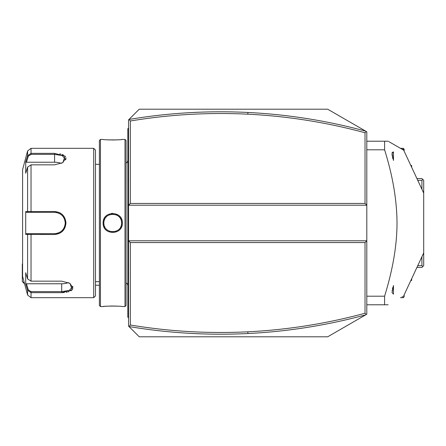 <?xml version="1.0" encoding="UTF-8"?>
<svg xmlns="http://www.w3.org/2000/svg" width="446" height="446" viewBox="0 0 446 446"><rect width="100%" height="100%" fill="white"/><g stroke="black" fill="none" stroke-linecap="round" stroke-linejoin="round"><path stroke-width="0.67" d="M365.692 314.854L327.687 336.791L139.224 336.791L128.966 326.533C168.387 333.151 208.031 335.487 247.904 333.536C287.782 331.556 327.041 325.329 365.692 314.854L366.807 314.207L366.807 240.779L128.554 240.779L128.554 119.879L139.224 109.209L327.687 109.209L365.692 131.146L366.807 131.793L366.807 240.779L365.029 242.557L130.332 242.557L128.554 240.779L128.554 326.121L128.966 326.533L130.332 325.006C169.274 331.473 208.433 333.742 247.82 331.813C287.497 329.845 326.567 323.651 365.029 313.243L365.029 242.557M366.255 314.525L365.029 313.243M130.332 242.557L130.332 325.006M130.332 203.443L128.554 205.221L366.807 205.221L365.029 203.443L365.029 132.757C326.567 122.349 287.497 116.155 247.82 114.187C208.433 112.258 169.274 114.527 130.332 120.994L130.332 203.443L365.029 203.443M366.255 131.475L365.029 132.757M365.692 131.146C327.041 120.671 287.782 114.444 247.904 112.464C208.031 110.513 168.387 112.849 128.978 119.467L130.332 120.994M417.746 180.329L421.922 180.329L422.814 179.437L423.7 180.329L423.7 265.671L421.922 267.449L416.921 267.449M422.814 266.563L421.922 265.671L417.746 265.671M421.922 180.329L421.922 189.282M421.922 256.718L421.922 265.671M422.814 179.437L421.922 178.551L416.921 178.551M410.705 165.226L411.675 165.622L411.675 167.306M411.675 165.622L410.727 165.271M401.997 149.215L404.143 149.215L404.143 151.149M400.458 148.323L403.251 148.323L404.143 149.215M411.675 278.694L411.675 280.378L410.727 280.729M411.675 280.378L410.705 280.774M400.458 297.677L403.251 297.677L404.143 296.785L401.997 296.785M404.143 296.785L404.143 294.851M366.807 149.8L384.586 149.8C392.748 175.83 396.89 200.226 397.018 223C396.99 245.155 392.848 269.551 384.586 296.2L384.586 304.785L366.807 304.785M366.807 296.2L384.586 296.2M366.807 141.215L384.586 141.215L384.586 149.8M388.143 141.215C409.378 153.474 409.378 153.474 388.143 141.215L384.586 141.215M388.143 304.785C409.378 292.526 409.378 292.526 388.143 304.785C409.378 292.526 409.378 292.526 388.143 304.785L384.586 304.785M393.472 294.154L392.051 292.554L393.472 285.535L393.472 294.154M392.898 287.269L392.681 288.027M392.619 288.267L392.486 288.818M392.251 289.978L392.145 290.708M388.778 141.583L403.697 150.196L423.7 193.09M392.335 152.181L392.179 152.582M392.051 154.283L392.051 153.446L393.472 151.846L393.472 160.465L392.051 153.446L392.112 155.041M392.14 155.258L392.257 156.033M392.491 157.198L392.887 158.704M95.483 285.228L99.397 285.228M24.385 283.059L22.3 281.493L22.3 264.071L22.584 263.842M22.3 264.071L22.584 263.608M24.642 284.018L22.3 281.493M128.554 162.656L127.84 162.723L127.84 128.766L128.554 128.058M127.84 129.479L128.554 128.766M127.84 162.723L127.84 173.042L128.554 173.109M128.554 272.891L127.84 272.958L127.84 173.042M127.84 272.958L127.84 283.277L128.554 283.344M128.554 317.942L127.84 317.234L127.84 283.277M127.84 316.521L128.554 317.234M126.067 282.859A3.557 3.557 0 0 1 127.84 285.942M126.067 163.141A3.557 3.557 0 0 0 127.84 160.058M124.997 306.564L126.067 305.499L126.067 140.501L124.997 139.436L122.332 139.436C122.867 140.05 102.558 140.044 103.126 139.436L100.461 139.436L100.461 306.564L103.126 306.564C102.591 305.95 122.906 305.956 122.332 306.564L124.997 306.564L124.997 139.436M103.126 223C102.569 210.501 122.89 210.501 122.332 223C122.895 235.494 102.563 235.499 103.126 223L103.84 223C103.232 211.555 122.226 211.549 121.619 223C122.232 234.445 103.232 234.451 103.84 223A8.892 8.892 0 0 1 103.857 222.442M112.492 213.322L111.539 213.389M107.157 139.81L108.038 139.866M109.025 139.916L110.268 139.96M111.69 139.988L112.743 139.999M113.769 139.988L115.185 139.96M116.467 139.91L117.527 139.854M118.346 139.804L119.467 139.721M121.173 139.565L121.964 139.475M118.324 306.196L117.493 306.14M116.456 306.09L115.185 306.04M113.769 306.012L112.743 306.001M111.678 306.012L110.268 306.04M108.947 306.09L107.876 306.146M107.112 306.196L105.986 306.279M104.28 306.441L103.489 306.525M100.461 306.564L99.397 305.499L99.397 140.501L100.461 139.436M93.705 148.323L93.705 297.677L95.483 295.899L95.483 150.101L93.705 148.323L31.03 148.323L31.03 153.357L54.59 153.357L65.004 156.139L62.908 162.606L54.59 164.842L31.03 164.842L27.596 167.105L25.717 173.271L25.717 161.865L27.596 155.693L31.03 153.357L31.03 154.372L54.59 154.372L62.111 155.542L65.255 158.943L62.641 162.773M65.562 159.902L65.779 159.389M65.908 158.932L65.93 157.845M65.551 156.841L64.809 155.949M63.544 155.074L62.033 154.422M60.695 154.026L59.786 153.825M93.705 297.677L31.03 297.677L31.03 292.643L61.704 292.643L31.03 292.643L27.596 290.307L25.717 284.135L25.717 272.729L27.596 278.895L27.596 234.406L25.717 234.412L25.717 211.588L54.59 211.51C61.464 212.162 65.255 215.992 65.969 223C65.261 230.002 61.47 233.832 54.59 234.49L27.596 234.406L28.282 233.671L26.448 233.671L54.59 233.671L31.03 233.671L31.03 281.158L61.704 281.158L70.022 283.394L72.124 289.855L61.704 292.643L64.375 292.526M62.552 214.794L61.732 214.058M60.65 213.277L59.848 212.809M54.652 211.51L54.59 212.329C61.046 212.954 64.603 216.511 65.255 223C64.603 229.489 61.046 233.046 54.59 233.671A10.671 10.671 0 0 0 55.243 233.648M54.607 154.372L54.59 153.357M69.754 283.227L72.369 287.057L69.225 290.452L61.704 291.628L31.03 291.628L28.282 289.777L27.596 290.307L27.596 295.04L22.584 276.342L22.584 169.658L27.596 150.96L27.596 155.693L28.282 156.223L31.03 154.372M27.596 167.105L27.596 211.594L28.282 212.329L54.59 212.329A10.671 10.671 0 0 1 55.215 212.352M66.147 292.308L66.906 292.169M67.803 291.974L69.147 291.578M70.658 290.926L71.923 290.051M72.665 289.159L72.793 286.343M40.012 234.49L54.59 234.49L54.59 233.671M62.022 231.697L64.402 228.815M64.926 227.8L65.066 227.488M28.282 289.777L26.448 283.767L61.704 283.767A10.671 5.335 0 0 0 68.467 282.558M25.717 161.865L26.448 162.232L28.282 156.223M26.448 162.232L54.59 162.232A10.671 5.335 180 0 1 61.358 163.442M26.448 212.329L28.282 212.329L26.448 212.329L25.717 211.588M28.522 212.329L30.389 212.329M30.501 212.329L30.796 212.329M31.03 164.842L31.03 212.329L54.59 212.329M55.85 212.407A10.671 10.671 0 0 1 56.48 212.502M56.503 212.502A10.671 10.671 0 0 1 57.105 212.63M58.337 213.01A10.671 10.671 0 0 1 58.933 213.255M60.082 213.857A10.671 10.671 0 0 1 60.628 214.203M61.648 215A10.671 10.671 0 0 1 62.122 215.446M62.245 215.569A10.671 10.671 0 0 1 62.568 215.914M63.365 216.94A10.671 10.671 0 0 1 63.717 217.481M64.319 218.629A10.671 10.671 0 0 1 64.564 219.22M64.949 220.452A10.671 10.671 0 0 1 65.183 221.718M65.239 222.359A10.671 10.671 0 0 1 65.239 223.669M65.172 224.332A10.671 10.671 0 0 1 64.926 225.648M64.514 226.919A10.671 10.671 0 0 1 64.246 227.538M63.6 228.714A10.671 10.671 0 0 1 63.221 229.272M62.356 230.309A10.671 10.671 0 0 1 61.883 230.788M60.84 231.647A10.671 10.671 0 0 1 60.282 232.02M59.101 232.667A10.671 10.671 0 0 1 57.852 233.158M57.211 233.342A10.671 10.671 0 0 1 56.854 233.425M56.525 233.492A10.671 10.671 0 0 1 55.901 233.587M28.522 233.671L30.389 233.671M30.501 233.671L30.796 233.671M25.717 234.412L26.448 233.671M27.596 278.895L31.03 281.158M25.717 284.135L26.448 283.767M103.912 221.874A8.892 8.892 0 0 1 104.13 220.748M104.297 220.19A8.892 8.892 0 0 1 105.011 218.59M105.657 217.615A8.892 8.892 0 0 1 106.427 216.734M107.308 215.959A8.892 8.892 0 0 1 107.781 215.619M109.326 214.788A8.892 8.892 0 0 1 109.867 214.582M111.567 214.186A8.892 8.892 0 0 1 112.147 214.13M113.312 214.13A8.892 8.892 0 0 1 113.892 214.186M115.592 214.582A8.892 8.892 0 0 1 116.133 214.788M116.668 215.028A8.892 8.892 0 0 1 119.801 217.609M120.448 218.59A8.892 8.892 0 0 1 121.022 219.794M121.329 220.742A8.892 8.892 0 0 1 121.546 221.874M121.602 222.437A8.892 8.892 0 0 1 121.602 223.558M103.84 223A8.892 8.892 0 0 0 103.857 223.558M103.912 224.126A8.892 8.892 0 0 0 104.13 225.252M104.442 226.217A8.892 8.892 0 0 0 105.011 227.41M106.025 228.843A8.892 8.892 0 0 0 106.427 229.266M107.308 230.041A8.892 8.892 0 0 0 107.781 230.387M109.326 231.212A8.892 8.892 0 0 0 109.872 231.418M111.572 231.814A8.892 8.892 0 0 0 112.147 231.87M113.312 231.87A8.892 8.892 0 0 0 113.892 231.814M115.592 231.418A8.892 8.892 0 0 0 116.138 231.212M117.683 230.381A8.892 8.892 0 0 0 118.157 230.041M119.037 229.266A8.892 8.892 0 0 0 119.433 228.837M120.448 227.41A8.892 8.892 0 0 0 121.022 226.206M121.329 225.252A8.892 8.892 0 0 0 121.546 224.126M247.82 331.813L247.904 333.536M247.82 114.187L247.904 112.464M127.84 148.323L128.554 148.323L127.84 148.323M127.84 155.47L128.554 155.47M127.84 180.29L128.554 180.29M127.84 265.71L128.554 265.71M127.84 290.53L128.554 290.53M127.84 297.677L128.554 297.677M65.969 223L65.255 223M31.03 292.643L31.03 291.628M61.704 292.643L61.704 283.767M54.59 162.232L54.59 154.372M122.332 223L121.619 223M423.7 252.91L403.697 295.804M99.397 281.671L95.483 281.671M99.397 164.329L95.483 164.329M27.596 150.96L31.03 148.323M27.596 295.04L31.03 297.677"/></g></svg>
